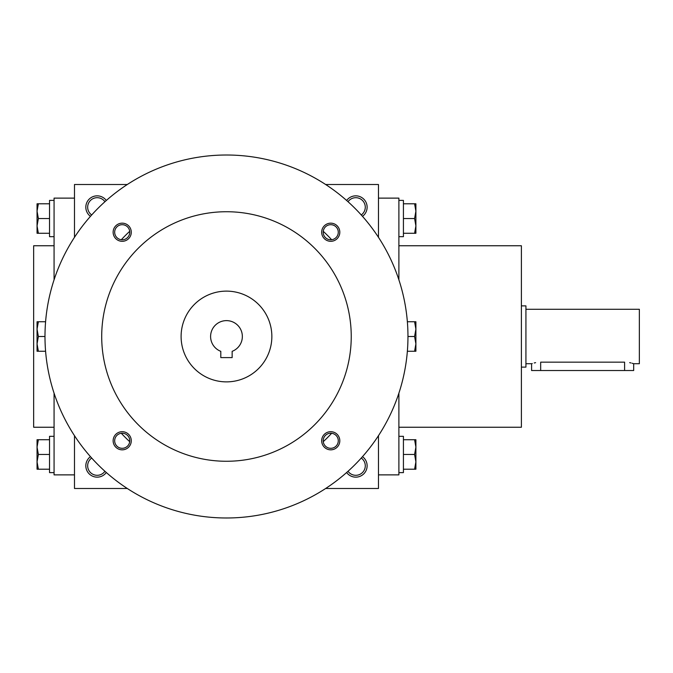 <?xml version="1.0" encoding="UTF-8"?>
<svg xmlns="http://www.w3.org/2000/svg" width="673" height="673" viewBox="0 0 673 673"><rect width="100%" height="100%" fill="white"/><g stroke="black" fill="none" stroke-linecap="round" stroke-linejoin="round"><path stroke-width="1.01" d="M348.017 201.723A9.498 9.498 0 0 1 365.279 207.191A9.498 9.498 0 0 1 361.25 214.965M127.306 184.511L74.484 184.511L74.484 237.333M74.484 435.667L74.484 488.489L127.306 488.489M378.47 237.333L378.47 184.511L325.648 184.511M325.648 488.489L378.47 488.489L378.47 435.667M346.629 200.487A11.34 11.34 0 0 1 367.122 207.191A11.34 11.34 0 0 1 362.486 216.344M106.317 200.487A11.34 11.34 0 0 0 85.824 207.191A11.34 11.34 0 0 0 90.468 216.344M362.486 456.656A11.34 11.34 0 0 1 359.306 476.585A11.34 11.34 0 0 1 346.629 472.513M90.468 456.656A11.34 11.34 0 0 0 93.64 476.585A11.34 11.34 0 0 0 106.317 472.513M74.484 474.877L54.067 474.877L54.067 393.167M54.067 279.833L54.067 198.123L74.484 198.123M54.067 427.246L33.65 427.246L33.65 245.754L54.067 245.754M398.887 427.246L521.39 427.246L521.39 245.754L398.887 245.754M378.47 474.877L398.887 474.877L398.887 393.167M398.887 279.833L398.887 198.123L378.47 198.123M91.696 458.035A9.498 9.498 0 0 0 94.304 474.86A9.498 9.498 0 0 0 104.938 471.277M361.25 458.035A9.498 9.498 0 0 1 358.65 474.86A9.498 9.498 0 0 1 348.017 471.277M104.938 201.723A9.498 9.498 0 0 0 87.667 207.191A9.498 9.498 0 0 0 91.696 214.965M232.151 357.599L220.803 357.599L220.803 351.331A15.883 15.883 0 0 1 213.787 326.952A15.883 15.883 0 0 1 239.159 326.952A15.883 15.883 0 0 1 232.151 351.331L232.151 357.599M121.317 433.277A142.92 142.92 0 0 0 129.696 441.665M323.259 441.665A142.92 142.92 0 0 0 331.638 433.277M331.638 239.723A142.92 142.92 0 0 0 323.259 231.335M129.696 231.335A142.92 142.92 0 0 0 121.317 239.723M44.99 336.5A181.483 181.483 0 0 0 317.219 493.671A181.483 181.483 0 0 0 317.219 179.329A181.483 181.483 0 0 0 44.99 336.5L38.369 336.5L37.049 343.869L37.049 329.131L38.369 336.5M101.707 336.5A124.766 124.766 0 0 0 288.86 444.55A124.766 124.766 0 0 0 288.86 228.45A124.766 124.766 0 0 0 101.707 336.5M321.669 232.235A9.077 9.077 0 0 0 335.28 240.093A9.077 9.077 0 0 0 335.28 224.378A9.077 9.077 0 0 0 321.669 232.235M113.131 440.765A9.077 9.077 0 0 0 126.743 448.622A9.077 9.077 0 0 0 126.743 432.907A9.077 9.077 0 0 0 113.131 440.765M113.131 232.235A9.077 9.077 0 0 0 126.743 240.093A9.077 9.077 0 0 0 126.743 224.378A9.077 9.077 0 0 0 113.131 232.235M321.669 440.765A9.077 9.077 0 0 0 335.28 448.622A9.077 9.077 0 0 0 335.28 432.907A9.077 9.077 0 0 0 321.669 440.765M181.104 336.5A45.369 45.369 0 0 0 249.161 375.795A45.369 45.369 0 0 0 249.161 297.205A45.369 45.369 0 0 0 181.104 336.5M323.2 440.765A7.538 7.538 0 0 0 334.515 447.293A7.538 7.538 0 0 0 334.515 434.236A7.538 7.538 0 0 0 323.2 440.765M114.671 232.235A7.538 7.538 0 0 0 125.977 238.764A7.538 7.538 0 0 0 125.977 225.707A7.538 7.538 0 0 0 114.671 232.235M114.671 440.765A7.538 7.538 0 0 0 125.977 447.293A7.538 7.538 0 0 0 125.977 434.236A7.538 7.538 0 0 0 114.671 440.765M323.2 232.235A7.538 7.538 0 0 0 334.515 238.764A7.538 7.538 0 0 0 334.515 225.707A7.538 7.538 0 0 0 323.2 232.235M38.369 439.721L37.049 447.091L38.369 454.46L37.049 461.838L37.049 439.721L49.533 439.721M49.533 454.46L38.369 454.46M37.049 469.207L37.049 461.838L38.369 469.207L37.049 469.207M54.067 472.614L49.533 472.614L49.533 436.314L54.067 436.314M49.533 469.207L38.369 469.207M38.369 321.753L37.049 329.131L37.049 321.753L45.596 321.753M37.049 351.247L37.049 343.869L38.369 351.247L37.049 351.247M45.596 351.247L38.369 351.247M38.369 203.793L37.049 211.162L38.369 218.54L37.049 225.909L37.049 203.793L49.533 203.793M49.533 218.54L38.369 218.54M37.049 233.279L37.049 225.909L38.369 233.279L37.049 233.279M54.067 236.686L49.533 236.686L49.533 200.386L54.067 200.386M49.533 233.279L38.369 233.279M414.585 469.207L415.897 461.838L414.585 454.46L415.897 447.091L415.897 469.207L403.421 469.207M403.421 454.46L414.585 454.46M415.897 439.721L415.897 447.091L414.585 439.721L415.897 439.721M398.887 436.314L403.421 436.314L403.421 472.614L398.887 472.614M403.421 439.721L414.585 439.721M414.585 351.247L415.897 343.869L414.585 336.5L415.897 329.131L415.897 351.247L407.358 351.247M407.956 336.5L414.585 336.5M415.897 321.753L415.897 329.131L414.585 321.753L415.897 321.753M407.358 321.753L414.585 321.753M414.585 233.279L415.897 225.909L414.585 218.54L415.897 211.162L415.897 233.279L403.421 233.279M403.421 218.54L414.585 218.54M415.897 203.793L415.897 211.162L414.585 203.793L415.897 203.793M398.887 200.386L403.421 200.386L403.421 236.686L398.887 236.686M403.421 203.793L414.585 203.793M525.924 309.277L639.35 309.277L639.35 363.723L633.68 363.723L633.68 370.529L531.594 370.529L531.594 363.723L525.924 363.723M521.39 305.879L525.924 305.879L525.924 367.122L521.39 367.122M540.671 370.529L540.671 362.167C528.961 363.866 528.961 363.866 540.671 362.167L624.603 362.167C636.313 363.866 636.313 363.866 624.603 362.167L624.603 370.529M633.68 363.723L632.132 363.243M631.022 362.957L629.659 362.654M535.615 362.663L534.227 362.957M532.259 363.513L531.771 363.664"/></g></svg>
